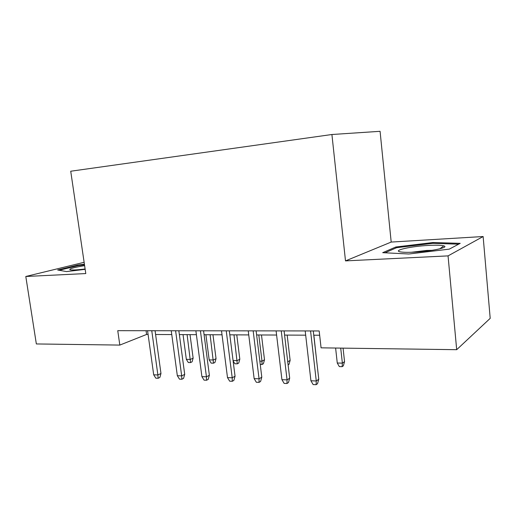 <?xml version="1.0" encoding="UTF-8"?>
<svg xmlns="http://www.w3.org/2000/svg" width="516" height="516" viewBox="0 0 516 516"><rect width="100%" height="100%" fill="white"/><g stroke="black" fill="none" stroke-linecap="round" stroke-linejoin="round"><path stroke-width="0.77" d="M391.192 242.069L345.501 260.89L448.056 255.884L483.131 236.528L391.192 242.069L380.079 131.309L331.911 134.508L70.724 171.228L85.785 273.564L25.8 276.486L36.346 343.946L119.822 345.081L146.589 334.452L148.086 334.465M483.131 236.528L490.2 318.346L456.686 349.693L448.056 255.884M456.686 349.693L321.075 347.836L319.172 330.956L117.751 330.679L119.822 345.081M84.127 262.302L25.8 276.486M345.501 260.89L331.911 134.508M155.6 334.497L171.764 334.568M179.362 334.6L196.39 334.678M204.084 334.716L222.028 334.794M229.82 334.832L248.744 334.916M256.626 334.948L276.602 335.039M284.587 335.077L305.678 335.168M313.76 335.207L319.656 335.232M146.067 330.717L146.589 334.452M432.982 242.52L395.804 247.003L382.698 252.679L408.801 254.001L449.268 249.138L460.208 243.346L432.982 242.52L433.066 243.352M84.411 264.231L77.922 265.024L57.657 269.991L66.519 271.59L85.159 269.333M395.907 248.009L395.804 247.003M78.013 265.643L77.922 265.024M310.567 330.943L316.269 380.982L318.772 379.273L317.501 383.73L316.108 384.691L316.269 380.982L310.922 380.776L305.195 330.937M318.772 379.273L313.276 330.95M316.108 384.691L313.141 384.575L310.922 380.776M344.546 361.652L343.353 365.818L342.14 366.663L339.315 366.586L337.264 363.019L342.366 363.141L344.546 361.652L343.069 348.139M342.14 366.663L342.366 363.141L340.715 348.107M337.264 363.019L335.613 348.036M414.245 252.15C431.292 251.357 449.733 247.364 443.792 245.88C441.161 245.171 436.007 245.023 428.332 245.429C411.097 246.3 392.65 250.37 400.035 251.814C402.719 252.369 407.459 252.485 414.245 252.15M432.111 250.318L426.577 250.447L411.368 252.272M384.949 252.795L396.636 247.693L432.698 243.346L458.653 244.171M84.618 265.643L81.78 266.108C72.472 267.798 68.589 269.036 70.124 269.816C72.375 270.223 77.374 269.952 85.114 268.991M59.211 270.268L78.277 265.579L84.495 264.818M281.252 330.904L287.057 379.873L289.682 378.209L288.438 382.569L286.98 383.511L287.057 379.873L281.93 379.679L276.105 330.898M289.682 378.209L284.09 330.904M286.98 383.511L284.135 383.394L281.93 379.679M253.169 330.866L259.058 378.808L261.799 377.19L260.586 381.459L259.064 382.375L259.058 378.808L254.143 378.621L248.241 330.859M261.799 377.19L256.13 330.866M259.064 382.375L256.336 382.266L254.143 378.621M226.247 330.827L232.213 377.789L235.051 376.209L233.864 380.395L232.29 381.285L232.213 377.789L227.498 377.615L221.519 330.82M235.051 376.209L229.31 330.833M232.29 381.285L229.672 381.176L227.498 377.615M200.414 330.795L206.439 376.815L209.373 375.267L208.212 379.37L206.587 380.24L206.439 376.815L201.911 376.641L195.88 330.788M209.373 375.267L203.575 330.795M206.587 380.24L204.072 380.137L201.911 376.641M316.701 361.071L313.87 335.207M287.741 361.806L290.14 360.381L287.167 335.09M290.14 360.381L289.005 364.386L288.109 364.922M259.832 361.123L261.999 361.181L264.502 359.781L261.483 334.974M264.502 359.781L263.386 363.716L261.993 364.496L261.999 361.181L258.8 334.961M261.993 364.496L260.238 364.451M233.064 360.471L237.231 360.574L239.817 359.207L236.767 334.858M239.817 359.207L238.727 363.064L237.289 363.832L233.993 334.845M237.289 363.832L234.87 363.767L233.109 360.865M175.608 330.756L181.684 375.874L184.702 374.364L183.567 378.383L181.89 379.234L181.684 375.874L177.33 375.706L171.248 330.75M184.702 374.364L178.846 330.762M181.89 379.234L179.478 379.137L177.33 375.706M216.043 358.652L214.979 362.438L213.495 363.193L211.16 363.129L209.18 359.891L213.379 359.987L216.043 358.652L212.96 334.755M213.495 363.193L210.109 334.742M209.18 359.891L205.903 334.723M151.762 330.724L157.883 374.971L160.973 373.494L159.863 377.441L158.148 378.267L157.883 374.971L153.697 374.81L147.57 330.717M160.973 373.494L155.077 330.73M158.148 378.267L155.826 378.176L153.697 374.81M193.132 358.117L192.081 361.832L190.559 362.574L188.314 362.509L186.34 359.33L190.391 359.426L193.132 358.117L190.023 334.652M190.559 362.574L187.095 334.639M186.34 359.33L183.038 334.62M439.858 248.809L443.792 245.88"/></g></svg>
